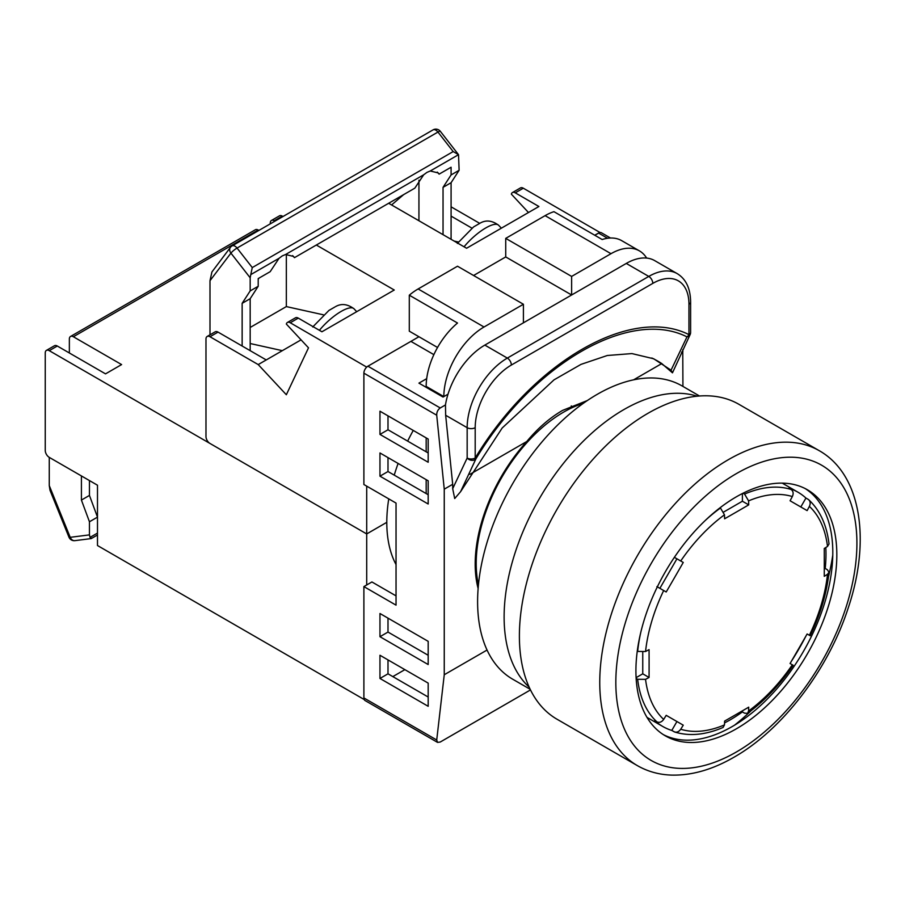 <?xml version="1.0" encoding="UTF-8"?>
<svg xmlns="http://www.w3.org/2000/svg" width="905" height="905" viewBox="0 0 905 905"><rect width="100%" height="100%" fill="white"/><g stroke="black" fill="none" stroke-linecap="round" stroke-linejoin="round"><path stroke-width="1.36" d="M583.25 403.381A123.6 71.359 120 0 0 563.589 412.137A123.6 71.359 120 0 0 478.44 584.913M734.487 725.222A173.319 100.07 120 0 0 751.059 710.719M791.287 661.431A173.319 100.07 120 0 0 805.936 636.057M828.516 576.576A173.319 100.07 120 0 0 832.781 554.969M413.257 430.429A136.384 78.735 120 0 0 407.657 441.12M398.11 463.451A136.384 78.735 120 0 0 394.241 475.136M388.754 498.87A136.384 78.735 120 0 0 396.039 564.562M478.123 588.476A125.014 72.174 120 0 1 526.767 441.516C537.796 428.235 549.742 417.861 562.582 410.395L587.322 400.542M363.889 373.165A5.679 3.281 -60 0 1 367.905 366.208L440.237 407.963C437.839 409.671 436.674 412.092 436.719 415.214L363.889 373.165L363.889 484.514L396.039 503.078L396.039 605.151L363.889 586.598L363.889 697.947L436.719 739.996L444.253 674.745L487.048 650.039M367.905 366.208L410.904 341.377L433.868 354.636M599.755 232.562L594.755 235.232L598.544 233.049A5.679 3.281 -60 0 1 601.395 232.766L610.49 238.015M436.719 739.996L437.545 742.394L365.066 700.549A5.679 3.281 -60 0 1 363.889 697.947M396.039 595.875L371.921 581.96L363.889 586.598M392.815 676.612L404.874 669.643M526.767 441.516L469.921 474.333M633.613 379.829L661.77 363.572L672.472 372.826L671.058 370.179L653.693 358.776L631.928 353.584L607.323 355.495L581.01 364.376L554.018 379.851L502.185 427.997L460.577 491.698L454.706 498.542L452.692 488.689L452.692 484.288L444.253 489.164L436.719 415.214M444.253 674.745L444.253 489.164M682.924 386.424L682.755 349.658M681.589 352.135L682.924 351.355M440.237 407.963L445.464 404.942A56.823 32.806 -60 0 1 484.831 345.099L626.271 263.434A56.823 32.806 -60 0 1 654.688 260.617L677.189 273.615A56.823 32.806 -60 0 0 648.772 276.421L626.271 263.434M452.692 488.689L467.161 458.032L467.161 427.68L445.656 415.271L452.692 484.288M445.656 415.271L445.464 404.942M448.009 394.195L443.043 397.057L418.936 383.143L426.685 378.663M437.545 742.394L440.237 742.032L530.477 689.927M379.964 655.265L379.964 678.467L428.178 706.296L428.178 683.105L379.964 655.265M379.964 613.511L379.964 636.701L428.178 664.542L428.178 641.34L379.964 613.511M379.964 452.964L379.964 476.166L428.178 504.006L428.178 480.804L379.964 452.964M428.178 439.049L379.964 411.209L379.964 434.411L428.178 462.251L428.178 439.049M671.058 370.179L686.986 336.875C629.857 307.938 533.249 363.708 475.996 458.688A5.679 4.344 26.8 0 1 467.161 458.032A5.679 3.281 -0 0 0 475.193 458.032C533.181 361.853 630.966 305.404 688.954 334.624L688.954 304.261A51.144 29.526 120 0 0 652.799 283.389L511.359 365.043A51.144 29.526 120 0 0 475.193 427.68L475.193 458.032L475.996 458.688L460.577 491.698M661.77 363.572A188.557 121.53 113.4 0 0 651.804 357.995M686.986 336.875A5.679 4.344 26.8 0 0 690.006 334.861L690.006 334.861A5.679 5.679 0 0 0 690.617 332.305A5.679 3.281 180 0 1 688.954 334.624A5.679 4.638 -65.4 0 1 686.986 336.875M387.996 659.903L387.996 673.818L428.178 697.02M387.996 618.149L387.996 632.063L428.178 655.265M387.996 457.613L387.996 471.528L428.178 494.73M387.996 415.848L387.996 429.773L428.178 452.964M387.996 429.773L379.964 434.411M387.996 471.528L379.964 476.166M387.996 632.063L379.964 636.701M387.996 673.818L379.964 678.467M473.587 275.493L505.725 256.941L505.725 238.377L545.104 215.65A56.823 32.806 -60 0 1 553.951 211.68L602.164 239.52A56.823 32.806 -60 0 1 621.735 240.673L639.416 250.877A56.823 32.806 120 0 0 610.999 253.694L545.104 215.65M505.725 238.377L571.632 276.421L610.999 253.694M426.176 493.564L426.176 479.65M426.176 451.81L426.176 437.884M426.176 387.317L426.176 386.39A56.823 32.806 -60 0 1 457.511 323.028L409.298 295.188A56.823 32.806 -60 0 1 418.133 288.955L457.511 266.217L523.407 304.261L523.407 322.825M418.133 288.955L484.028 326.999L523.407 304.261M505.725 256.941L571.632 294.985L571.632 276.421M484.028 326.999A56.823 32.806 120 0 0 443.846 396.594L426.176 386.39M646.645 258.083A56.823 32.806 120 0 0 639.416 250.877M409.298 295.188L409.298 331.173L437.545 347.486M366.706 367.113L290.245 322.757A5.679 3.281 -120 0 0 287.405 322.474A5.679 3.281 -120 0 0 286.342 324.069L308.503 347.825L286.342 394.738L258.208 364.579L209.994 336.739A5.679 3.281 -120 0 0 207.155 336.468A5.679 3.281 -120 0 0 205.978 339.07L205.978 436.504A5.679 3.281 -120 0 0 209.994 443.461L366.706 533.939L386.797 522.332L366.706 533.939L366.706 486.143M250.176 327.463L286.342 306.591L286.342 254.339M250.176 343.527L282.326 350.665L258.208 364.579M301.06 339.85L282.326 350.665M323.368 314.804L286.342 306.591M388.664 203.274L466.584 248.253L538.905 206.498L515.262 192.844A5.679 3.281 -120 0 0 512.422 192.573A5.679 3.281 -120 0 0 511.359 194.156L528.486 212.517M316.331 245.029L394.252 290.019L321.931 331.773L298.288 318.119L290.245 322.757M366.706 366.898L418.936 336.739M599.755 232.347L523.305 188.206L515.262 192.844M512.422 192.573L520.454 187.923A5.679 3.281 60 0 1 523.305 188.206M479.718 223.365L451.086 206.826M451.086 216.114L471.901 228.128M454.095 241.047L458.349 241.997M207.155 336.468L215.186 331.818A5.679 3.281 60 0 1 218.026 332.101L266.251 359.941M287.405 322.474L295.437 317.836A5.679 3.281 60 0 1 298.288 318.119M457.387 243.445L473.587 226.917L479.537 223.49M334.884 306.999L328.934 310.426L312.734 326.965M443.043 234.667L443.043 187.346L451.086 174.925L451.086 167.233L439.117 174.145L438.167 172.912L430.248 171L426.956 172.38L423.698 174.778L414.829 188.161L294.464 257.654L293.514 256.42L285.595 254.509L282.292 255.889L279.045 258.298L270.176 271.681L258.208 278.582L258.208 286.274L250.176 290.912L250.176 277.79L230.933 253.129A5.679 4.514 -142.8 0 1 230.424 247.382L230.424 247.382A5.679 5.679 0 0 1 232.11 245.889L433.009 129.901A5.679 3.281 -120 0 1 435.859 130.184A5.679 3.281 -120 0 1 437.952 132.062A5.679 1.097 -38 0 1 440.339 131.327A5.679 5.679 0 0 0 433.009 129.901M451.086 174.925L459.118 170.287L458.53 154.676L453.179 151.576L437.952 132.062L237.042 248.061A5.679 1.097 -38 0 0 230.933 253.129L209.994 280.697L209.994 334.827M209.994 280.697L211.917 271.975L230.424 247.382M258.943 278.163L258.208 279.272M418.936 180.208L418.936 220.752M403.596 194.654L391.582 204.96M430.248 171L458.53 154.676L440.339 131.327M279.045 258.298L250.764 274.622L252.269 267.575L453.179 151.576M294.464 257.654L292.62 255.606M439.117 174.145L437.273 172.097M451.086 239.305L451.086 182.708L459.118 170.287M443.043 187.346L451.086 182.708M250.764 274.622L250.176 277.79M250.176 350.665L250.176 298.695L258.208 286.274M242.144 346.027L242.144 303.333L250.176 298.695M242.144 303.333L250.176 290.912M736.376 728.808A142.062 82.016 120 0 0 829.184 603.612A142.062 82.016 120 0 0 807.407 489.775A142.062 82.016 120 0 0 736.376 496.811A142.062 82.016 120 0 0 643.568 622.007A142.062 82.016 120 0 0 665.345 735.844A142.062 82.016 120 0 0 736.376 728.808M805.36 488.666A142.062 82.016 -60 0 1 824.602 603.126A142.062 82.016 -60 0 1 732.349 726.477A142.062 82.016 -60 0 1 663.365 734.634M637.414 765.653L557.05 719.249A181.837 104.991 -60 0 1 529.176 573.544A181.837 104.991 -60 0 1 647.969 413.302A181.837 104.991 -60 0 1 738.887 404.297L819.251 450.69A181.837 104.991 -60 0 0 728.333 459.695A181.837 104.991 -60 0 0 609.54 619.936A181.837 104.991 -60 0 0 637.414 765.653C647.652 771.501 658.976 774.657 671.363 775.099C691.601 775.619 712.484 769.657 734.023 757.202C782.339 729.815 827.996 669.96 847.996 608.624C871.051 540.986 861.515 474.605 819.251 450.69M530.172 689.293L512.671 679.191A169.337 97.774 -60 0 1 486.72 543.498A169.337 97.774 -60 0 1 597.345 394.275A169.337 97.774 -60 0 1 682.008 385.892L699.508 395.994M529.165 687.144A169.337 97.774 -60 0 1 516.359 549.018A169.337 97.774 -60 0 1 623.862 409.592A169.337 97.774 -60 0 1 697.144 396.198M724.543 722.903A135.241 78.079 120 0 0 730.346 719.758A135.241 78.079 120 0 0 742.394 711.918L744.566 713.174L747.564 713.332L748.582 711.002A3220.182 1859.187 -120 0 0 748.718 707.167A3217.841 1857.807 180 0 1 724.611 721.081A3220.182 1859.187 60 0 1 724.475 724.916L723.084 727.462C705.572 734.962 689.44 736.478 674.711 732.021L671.782 730.437A135.241 78.079 120 0 1 662.72 726.455A135.241 78.079 120 0 1 654.734 720.595L656.906 721.851A135.241 78.079 -60 0 1 637.652 679.27L645.548 679.35A3220.182 1859.153 0 0 0 649.066 677.472A3217.841 1857.829 -120 0 0 649.1 663.569A3217.841 1857.829 -120 0 0 649.066 649.632A3220.182 1859.153 180 0 1 645.548 651.51L637.652 651.43A135.241 78.079 -60 0 1 640.774 632.369M705.515 520.239A135.241 78.079 -60 0 1 720.459 507.999L724.475 514.809A3220.182 1859.187 60 0 1 724.611 518.791A3217.841 1857.807 0 0 0 748.718 504.866A3220.182 1859.187 -120 0 0 748.582 500.884L744.566 494.073A135.241 78.079 -60 0 1 791.072 489.469C793.289 491.11 793.708 493.474 792.339 496.551A3220.182 2629.263 120 0 1 790.076 500.77L807.124 510.612A3220.182 2629.263 -60 0 0 809.387 506.393C810.756 503.316 810.337 500.963 808.12 499.311L808.776 499.798C820.009 510.33 826.751 525.058 829.025 543.973L827.509 546.45A3220.182 1859.153 180 0 1 824.263 548.487A3217.841 1857.829 60 0 1 824.285 562.424A3217.841 1857.829 60 0 1 824.263 576.327A3220.182 1859.153 0 0 0 827.509 574.29L829.025 572.243L827.385 569.731L825.213 568.476A135.241 78.079 120 0 0 825.801 547.525M656.906 586.61L666.204 591.983A3217.841 2627.351 -60 0 0 683.252 562.446L675.854 558.181M637.652 679.27L636.136 678.399M673.954 731.692C676.488 732.79 678.739 731.975 680.718 729.249A3220.182 2629.263 -60 0 0 683.252 725.177L666.204 715.335A3220.182 2629.263 120 0 1 663.67 719.407C661.702 722.133 659.44 722.948 656.906 721.851M829.025 572.243C826.763 593.092 820.484 614.257 810.19 635.74L807.124 633.975A3217.841 2627.351 120 0 1 790.076 663.501L793.142 665.266C779.68 684.927 764.487 700.945 747.564 713.332M743.062 493.202L744.566 494.073M791.072 489.469L788.9 488.214A135.241 78.079 120 0 1 797.961 492.207L782.248 483.134M800.812 506.97L805.948 498.055A135.241 78.079 120 0 0 797.961 492.207M805.948 498.055L808.12 499.311M808.12 634.552L807.124 633.975M742.394 711.918L742.394 710.844M671.782 730.437L676.929 721.534L666.204 715.335M676.929 721.534L683.252 725.177M824.285 569.007L825.213 568.476M723.785 511.97L742.394 501.223L742.394 493.542M742.394 501.223L748.718 504.866M657.324 586.859L659.881 588.329L676.929 558.804L674.372 557.333M659.881 588.329L666.204 591.983M676.929 558.804L683.252 562.446M636.102 677.664L642.754 673.818L642.754 652.324M642.754 673.818L649.066 677.472M81.416 475.94L81.416 500.069L89.448 521.766L89.448 534.889L70.205 537.321A5.679 4.514 82.8 0 0 74.934 540.647L91.247 538.577L97.491 535.002M68.95 537.14A5.679 1.097 158 0 0 70.205 537.321L49.266 485.589L50.035 490.386L68.95 537.14A5.679 5.679 0 0 0 74.934 540.647M49.266 485.589L49.266 457.376A5.679 3.281 60 0 1 45.25 450.419L45.25 352.984A5.679 3.281 60 0 1 46.427 350.382A5.679 3.281 60 0 1 49.266 350.665L366.706 533.939L366.706 584.969M97.491 533.079L90.036 537.378L91.541 538.249M89.448 521.766L97.491 517.128L89.448 495.431L81.416 500.069M90.036 537.378L89.448 534.889M89.448 480.578L89.448 495.431M49.266 350.665L57.309 346.027L105.523 373.867L121.598 364.579L73.373 336.751A5.679 3.281 60 0 0 70.533 336.468A5.679 3.281 60 0 0 69.357 339.07L69.357 352.984M274.962 221.148L274.283 220.752L282.326 216.114L283.005 216.51M73.373 336.751L258.208 230.028L258.898 230.424M274.283 220.752A5.679 3.281 60 0 0 271.443 220.469A5.679 3.281 60 0 0 270.267 223.071L270.267 223.863M364.172 699.508L97.491 545.534L97.491 485.216L49.266 457.376M282.326 216.114A5.679 3.281 -120 0 0 279.475 215.831L271.443 220.469M57.309 346.027A5.679 3.281 -120 0 0 54.458 345.744L46.427 350.382M258.208 230.028A5.679 3.281 -120 0 0 255.368 229.746L70.533 336.468M607.594 238.275L598.544 233.049M484.831 345.099L507.332 358.086L648.772 276.421A5.679 3.281 -120 0 1 652.799 283.389M475.193 427.68A5.679 3.281 180 0 1 467.161 427.68A56.823 32.806 -60 0 1 507.332 358.086A5.679 3.281 -120 0 1 511.359 365.043M688.954 304.261A5.679 3.281 0 0 0 690.617 301.942C690.436 288.424 685.967 278.989 677.189 273.615M218.026 332.101L209.994 336.739M480.25 223.071C486.064 219.757 492.207 220.492 498.666 225.288A28.417 8.62 137 0 0 485.804 227.913A28.417 8.62 137 0 0 464.061 246.805M319.408 330.314A28.417 8.62 -43 0 1 341.151 311.422A28.417 8.62 -43 0 1 354.013 308.797C347.554 304.012 341.411 303.277 335.597 306.591M252.269 267.575L237.042 248.061A5.679 3.281 -120 0 0 234.949 246.171A5.679 3.281 -120 0 0 232.11 245.889M423.698 174.778L285.595 254.509M736.376 473.62A170.479 98.43 120 0 0 615.83 682.404A170.479 98.43 120 0 0 736.376 751.998A170.479 98.43 120 0 0 856.911 543.215A170.479 98.43 120 0 0 736.376 473.62M827.509 546.45A129.788 74.934 120 0 0 809.387 506.393M792.339 496.551A129.788 74.934 120 0 0 748.582 500.884M724.475 514.809A129.788 74.934 120 0 0 680.718 560.998M663.67 590.524A129.788 74.934 120 0 0 645.548 651.51M645.548 679.35A129.788 74.934 120 0 0 663.67 719.407M809.387 635.276A129.788 74.934 120 0 0 827.509 574.29M680.718 729.249A129.788 74.934 120 0 0 724.475 724.916M748.582 711.002A129.788 74.934 120 0 0 792.339 664.802M475.611 573.804L476.743 574.46M571.259 405.938L573.34 407.137M672.483 372.803L690.006 334.861M690.617 332.305L690.617 301.942M498.666 225.288L501.359 228.173M354.013 308.797L356.706 311.693M662.72 726.455L647.007 717.382"/></g></svg>

